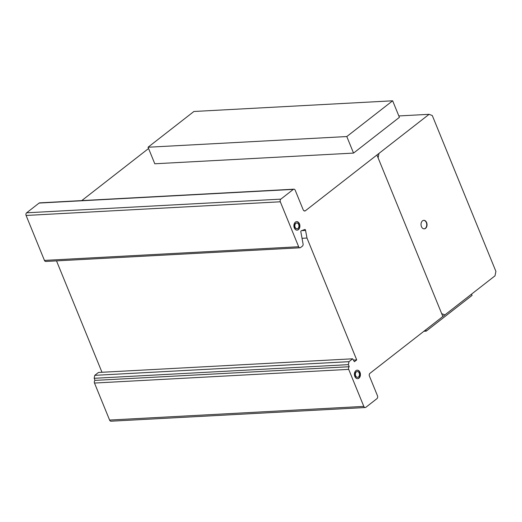 <?xml version="1.0" encoding="UTF-8"?>
<svg xmlns="http://www.w3.org/2000/svg" width="522" height="522" viewBox="0 0 522 522"><rect width="100%" height="100%" fill="white"/><g stroke="black" fill="none" stroke-linecap="round" stroke-linejoin="round"><path stroke-width="0.78" d="M148.052 147.237L193.903 111.486L392.648 100.798L346.797 136.549L148.052 147.237L154.799 163.778L353.544 153.09L399.402 117.339L392.648 100.798M346.797 136.549L353.544 153.09M471.542 294.127L472.064 295.393L426.206 331.144L423.903 331.268M426.206 331.144L425.691 329.871M424.112 228.851A4.261 3.008 86.9 0 0 424.562 228.747A4.261 3.008 86.9 0 0 426.715 224.127A4.261 3.008 86.9 0 0 423.655 220.356M423.212 220.46A4.261 3.008 -93.1 0 1 423.799 220.343A4.261 3.008 -93.1 0 1 426.924 223.592A4.261 3.008 -93.1 0 1 424.849 228.734A4.261 3.008 -93.1 0 1 424.255 228.851A4.261 3.008 -93.1 0 1 421.065 225.184A4.261 3.008 -93.1 0 1 423.212 220.46M296.979 230.15A4.261 3.008 86.9 0 0 298.14 229.654A4.261 3.008 86.9 0 0 299.204 223.886A4.261 3.008 86.9 0 0 296.522 221.648M299.491 223.873A4.261 3.008 -93.1 0 1 298.427 229.634A4.261 3.008 -93.1 0 1 297.129 230.143A4.261 3.008 -93.1 0 1 294.304 227.912A4.261 3.008 -93.1 0 1 296.666 221.635A4.261 3.008 -93.1 0 1 299.491 223.873M295.863 223.351A2.884 2.036 86.9 0 0 295.139 227.259A2.884 2.036 86.9 0 0 297.051 228.773A2.884 2.036 86.9 0 0 298.656 224.519A2.884 2.036 86.9 0 0 296.744 223.011A2.884 2.036 86.9 0 0 295.863 223.351A2.884 2.036 -93.1 0 1 298.936 225.974A2.884 2.036 -93.1 0 1 295.896 228.349A2.884 2.036 -93.1 0 1 295.863 223.351M296.907 228.773A2.884 2.036 -93.1 0 1 296.764 228.793A2.884 2.036 -93.1 0 1 294.852 227.279A2.884 2.036 -93.1 0 1 295.569 223.37A2.884 2.036 -93.1 0 1 296.457 223.024A2.884 2.036 -93.1 0 1 296.6 223.024M357.505 378.678A4.261 3.008 86.9 0 0 359.103 377.752A4.261 3.008 86.9 0 0 359.397 371.762A4.261 3.008 86.9 0 0 357.048 370.176M359.691 371.749A4.261 3.008 -93.1 0 1 359.397 377.732A4.261 3.008 -93.1 0 1 357.648 378.672A4.261 3.008 -93.1 0 1 355.149 377.086A4.261 3.008 -93.1 0 1 354.634 372.656A4.261 3.008 -93.1 0 1 357.192 370.163A4.261 3.008 -93.1 0 1 359.691 371.749M356.082 372.173A2.884 2.036 86.9 0 0 355.88 376.231A2.884 2.036 86.9 0 0 357.577 377.302A2.884 2.036 86.9 0 0 359.306 375.618A2.884 2.036 86.9 0 0 358.96 372.61A2.884 2.036 86.9 0 0 357.263 371.533A2.884 2.036 86.9 0 0 356.082 372.173M357.426 377.302A2.884 2.036 -93.1 0 1 357.283 377.315A2.884 2.036 -93.1 0 1 355.593 376.245A2.884 2.036 -93.1 0 1 355.789 372.186A2.884 2.036 -93.1 0 1 356.976 371.553A2.884 2.036 -93.1 0 1 357.12 371.553M432.307 115.564L495.9 271.388L495.013 275.831L369.935 373.347A1.971 1.39 86.9 0 0 369.406 376.01L377.458 395.748A2.205 1.559 -93.1 0 1 376.871 398.71L365.805 407.336A2.153 1.52 -93.1 0 1 365.237 407.532A2.153 1.52 -93.1 0 1 363.808 406.397L348.703 369.38A1.964 1.383 -93.1 0 1 349.231 366.725L348.383 364.637L348.977 361.674L352.657 358.803L354.392 361.707L356.709 359.899L306.988 238.045L305.566 230.43A0.894 0.626 86.9 0 0 304.77 229.517L301.155 230.828A0.94 0.659 86.9 0 0 300.842 231.827L303.093 244.055A1.944 1.37 -93.1 0 1 302.368 246.143L300.528 247.578A1.964 1.383 -93.1 0 1 299.961 247.787A1.964 1.383 -93.1 0 1 298.656 246.736L280.314 201.792A1.971 1.39 -93.1 0 1 280.843 199.13L293.325 189.395A1.971 1.39 -93.1 0 1 293.899 189.186A1.971 1.39 -93.1 0 1 295.211 190.243L303.093 209.557A2.375 1.67 86.9 0 0 304.737 210.999A2.375 1.67 86.9 0 0 305.39 210.764L429.104 114.318L432.307 115.564M352.657 358.803L98.449 372.467L94.763 375.344L94.169 378.3L95.024 380.388A1.964 1.383 86.9 0 0 94.489 383.05L109.594 420.06A2.153 1.52 86.9 0 0 111.029 421.202L365.237 407.532M56.513 260.876L101.979 372.277M293.899 189.186L39.685 202.856A1.971 1.39 86.9 0 0 39.111 203.065L26.629 212.8A1.971 1.39 86.9 0 0 26.1 215.462L44.442 260.406A1.964 1.383 86.9 0 0 45.747 261.457L299.961 247.787M148.568 148.502L81.758 200.592M305.39 210.764L304.058 210.836M429.104 114.318L398.828 115.943M293.325 189.395L39.111 203.065M280.843 199.13L26.629 212.8M280.314 201.792L26.1 215.462M298.656 246.736L44.442 260.406M305.566 230.43L301.507 230.646M306.988 238.045L302.036 238.313M356.709 359.899L353.42 360.076M348.977 361.674L94.763 375.344M348.383 364.637L94.169 378.3M349.231 366.725L95.024 380.388M348.703 369.38L94.489 383.05M356.382 371.879A2.884 2.036 -93.1 0 1 359.456 374.502A2.884 2.036 -93.1 0 1 356.415 376.877A2.884 2.036 -93.1 0 1 356.382 371.879M355.887 370.672A4.261 3.008 -93.1 0 1 360.428 374.542A4.261 3.008 -93.1 0 1 355.939 378.045A4.261 3.008 -93.1 0 1 355.887 370.672M422.5 220.852A4.261 3.008 -93.1 0 1 427.042 224.721A4.261 3.008 -93.1 0 1 422.546 228.218A4.261 3.008 -93.1 0 1 422.5 220.852M444.901 314.903L441.69 313.657M378.098 157.827L378.985 153.383M376.936 154.982L442.852 316.495M363.808 406.397L109.594 420.06"/></g></svg>
